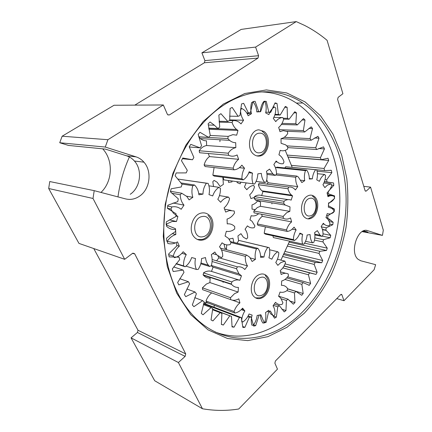 <?xml version="1.0" encoding="UTF-8"?>
<svg xmlns="http://www.w3.org/2000/svg" width="432" height="432" viewBox="0 0 432 432"><rect width="100%" height="100%" fill="white"/><g stroke="black" fill="none" stroke-linecap="round" stroke-linejoin="round"><path stroke-width="0.65" d="M363.787 230.823L367.978 232.151L362.875 231.212M102.692 148.835C113.567 160.375 112.649 181.489 100.975 192.434M223.258 104.107L244.787 93.523L266.36 89.926L286.778 92.961L305.1 101.93L320.636 115.938L332.915 134.001L341.674 155.12L346.783 178.335C348.413 194.546 348.16 210.929 346.021 227.48C342.846 243.88 337.937 259.6 331.29 274.639C323.725 289.051 314.712 301.925 304.252 313.259L286.983 327.283L267.916 336.663L247.768 340.616L227.443 338.477L208.013 329.827L190.69 314.588L176.731 293.188L167.287 266.603L163.274 236.39L165.159 204.568L172.903 173.394L185.917 145.087L203.148 121.538L223.258 104.107M302.686 311.726C329.4 284.926 345.443 243.162 346.113 202.311C346.561 161.563 331.177 122.321 302.821 103.016C280.6 87.988 250.306 87.199 222.739 105.737C196.22 123.433 174.053 158.976 166.558 198.995C159.133 239.031 167.033 280.044 185.398 305.948C216.524 350.233 269.498 346.102 302.686 311.726M215.271 332.046C243.248 342.446 273.937 332.122 296.611 309.701C323.26 283.241 339.233 241.877 339.833 201.404C340.205 161.033 324.734 122.159 296.384 103.07C285.736 96.017 273.91 92.286 260.901 91.881M117.968 196.9C119.907 182.903 123.719 169.598 129.389 156.983M308.896 128.396L312.53 128.52L311.207 126.846L304.7 131.987L286.864 131.285M219.067 121.257L227.799 121.478L220.919 113.686L218.867 115.079L219.721 127.067L217.901 128.525L214.358 125.194L210.092 122.008L208.148 123.773L210.271 135.572L208.575 137.36L199.962 132.289L198.18 134.401L201.582 145.751L200.054 147.836L190.782 144.369L189.2 146.794L193.855 157.426L192.532 159.759L182.785 158.009L181.445 160.693L187.294 170.354L186.208 172.897L176.186 172.93L175.127 175.813L182.066 184.27L181.246 186.964L171.153 188.789L170.402 191.813L178.303 198.855L177.768 201.636L167.827 205.222L167.4 208.31L176.094 213.775L175.856 216.583L166.277 221.837L166.19 224.915L175.489 228.69L175.554 231.455L170.456 234.949L166.541 238.243L166.79 241.234L175.403 242.951M296.249 21.6L304.695 25.461C312.703 29.565 320.171 34.517 327.094 40.333L342.905 93.739L338.116 97.373L337.619 99.468L365.072 190.598L365.423 191.149L366.26 191.057L370.564 187.137L383.308 230.17L382.444 235.375L367.772 230.699C357.95 226.595 349.175 252.428 358.155 259.346L360.752 260.766L375.635 264.681L374.112 269.725L343.98 300.726L341.939 294.878L341.717 294.505L340.691 294.629L275.4 360.995L274.882 363.172L277.468 369.149L238.729 409.001C226.762 410.935 214.672 410.859 202.462 408.764L178.394 362.524L185.117 356.389L185.722 353.921L134.725 253.865L132.457 253.417L124.681 259.319L93.01 198.472L94.208 190.652L125.512 198.887C130.486 200.081 135.189 199.157 139.617 196.123C149.985 189.216 152.285 171.38 143.942 162.173C141.745 159.629 139.126 157.864 136.075 156.87L105.273 147.053L59.724 142.744L62.138 136.215L114.043 105.251L163.323 104.965L167.276 114.107L167.708 114.745L169.42 114.939L258.017 58.077L258.595 55.712L255.593 47.099L296.249 21.6L241.175 29.414L201.89 52.844L204.908 60.615L258.595 55.712M130.237 194.281C140.492 187.542 142.727 170.068 134.444 161.033C132.268 158.544 129.665 156.811 126.646 155.833L105.359 149.099L68.461 145.427L59.724 142.744M221.362 324.248L223.333 325.053L221.368 324.437L221.908 313.432L220.153 312.676L212.927 320.927L211.043 319.939L212.738 308.648L211.075 307.552L203.051 314.793L201.29 313.432L204.169 302.065L202.64 300.634L193.925 306.677L192.326 304.954L196.393 293.738L195.043 291.994L185.771 296.66L184.378 294.602L189.61 283.781L188.465 281.745L179.755 278.71M195.043 291.994L186.824 288.997M202.64 300.634L194.746 297.664M211.075 307.552L203.364 304.592M220.153 312.676L212.495 309.722M212.625 309.145L231.493 316.402L212.571 309.393M203.758 303.307L241.299 317.579L239.447 317.493L203.596 303.82M248.168 315.9L251.149 317.012L249.307 317.245L247.747 316.661M264.892 321.727L266.198 322.213L264.271 322.979L260.885 314.777L258.854 315.241M272.943 315.922L276.345 317.137L274.493 318.195L270.356 310.981L268.607 311.807L267.343 311.364M274.374 304.036L279.428 305.732L277.76 306.823L273.413 305.348M278.629 296.174L287.982 299.165L286.421 300.488L281.356 298.852M287.518 288.862L295.915 291.406L294.478 292.945L286.907 290.628M286.724 277.916L303.14 282.593L301.844 284.321L284.953 279.45M284.024 266.074L309.577 272.878L308.437 274.763L282.868 267.862M283.846 254.653L315.16 262.391L314.183 264.411L282.874 256.559M288.479 244.15L319.831 251.289L319.027 253.411L287.685 246.159M314.815 237.892L323.546 239.711L322.925 241.909L314.464 240.122M321.365 226.876L326.263 227.799L325.831 230.051L322.402 229.392M326.7 215.492L327.953 215.703L327.715 217.982L326.128 217.706M328.552 203.569L328.471 205.832M331.576 185.063L333.823 185.333L328.153 191.554L328.32 193.795L327.299 193.66M325.021 179.62L326.646 179.804L327.013 181.98L324.41 181.678M291.584 165.364L324.065 168.475L324.632 170.559L292.199 167.351M287.615 155.126L320.42 157.729L321.181 159.689L288.446 156.994M286.832 145.87L315.733 147.717L316.688 149.531L287.766 147.604M284.18 137.322L310.036 138.613L311.18 140.243L281.038 138.667M279.428 129.676L303.383 130.567L304.7 131.987M282.02 123.39L295.839 123.752L297.319 124.929L281.362 124.481M283.187 118.244L287.485 118.319L289.111 119.227L283.613 119.119M275.022 114.372L278.435 114.41L280.179 115.02L274.844 114.955M265.826 112.136L270.648 112.45L275.06 102.897L277.009 103.421L274.752 103.437M256.813 111.661L260.658 111.629L264.227 101.223L266.274 101.385L264.146 101.412M246.791 113.022L250.376 112.639L252.985 101.536L255.096 101.326L258.746 111.672M229.619 116.176L238.048 116.305L239.992 115.549L241.531 103.928L243.664 103.324L248.432 113.038M227.799 121.478L229.7 120.366L230.078 108.448L232.195 107.444L238.048 116.305M208.71 128.164L217.901 128.525M198.72 136.793L208.575 137.36M189.265 146.988L200.054 147.836M182.428 158.717L192.532 159.759M188.465 281.745L178.799 284.882L177.649 282.517L183.994 272.349L183.082 270.054L173.205 271.544L172.33 268.915L179.696 259.643L179.048 257.137L169.155 256.894L168.588 254.048L176.85 245.916L176.488 243.248M179.048 257.137L177.433 256.646M183.082 270.054L173.675 266.96M268.807 112.158L266.274 101.385M278.435 114.41L277.009 103.421M284.693 107.309L287.134 107.303L285.304 106.45L280.179 115.02M287.485 118.319L287.134 107.303M293.798 112.871L296.503 112.892L294.824 111.731L289.111 119.227M295.839 123.752L296.503 112.892M301.919 119.961L304.997 120.02L303.491 118.589L297.319 124.929M303.383 130.567L304.997 120.02M310.036 138.613L312.53 128.52M314.561 137.992L319.032 138.208L317.903 136.323L311.18 140.243M315.733 147.717L319.032 138.208M318.659 148.532L324.437 148.905L323.519 146.853L316.688 149.531M320.42 157.729L324.437 148.905M288.5 157.129L328.72 160.445L328.012 158.247L321.181 159.689M324.065 168.475L328.72 160.445M317.11 171.153L331.852 172.643L331.355 170.332L324.632 170.559M326.646 179.804L331.852 172.643M330.296 170.23L331.355 170.332M324.34 181.872L333.542 182.947L327.013 181.98M333.823 185.333L333.542 182.947M334.471 198.331L334.562 195.917L328.32 193.795M328.585 203.575L334.627 198.353M327.634 194.967L334.562 195.917M333.774 211.453L334.276 211.534L334.427 209.077L328.547 205.843M327.953 215.703L334.276 211.534M332.435 208.764L334.427 209.077M329.913 224.197L332.786 224.721L333.148 222.275L327.715 217.982M326.263 227.799L332.786 224.721M329.179 221.567L333.148 222.275M322.115 236.12L330.183 237.757L330.75 235.348L325.831 230.051M323.546 239.711L330.183 237.757M323.023 233.815L330.75 235.348M289.229 242.136L326.489 250.484L327.256 248.152L322.925 241.909M319.831 251.289L326.489 250.484M304.582 243.157L327.256 248.152M284.369 253.595L321.748 262.759L322.704 260.518L319.027 253.411M315.16 262.391L321.748 262.759M285.363 251.51L322.704 260.518M284.099 265.934L315.997 274.423L317.142 272.306L314.183 264.411M309.577 272.878L315.997 274.423M285.066 263.898L317.142 272.306M308.545 285.104L309.307 285.32L310.619 283.36L308.437 274.763M303.14 282.593L309.307 285.32M287.647 276.863L310.619 283.36M295.915 291.406L301.725 295.299L303.194 293.522L301.844 284.321M287.534 288.781L303.194 293.522M287.982 299.165L293.333 304.209L294.948 302.643L294.478 292.945M289.499 300.888L294.948 302.643M279.428 305.732L284.224 311.888L285.968 310.559L286.421 300.488M281.767 309.134L285.968 310.559M276.345 317.137L277.76 306.823M266.198 322.213L268.607 311.807M251.149 317.012L253.681 326.111L255.668 325.663L259.076 315.317M253.622 324.875L255.668 325.663M241.299 317.579L242.881 327.461L244.895 327.348L249.307 317.245M204.93 303.75L206.237 302.767M242.633 326.457L244.895 327.348M231.493 316.402L232.049 326.932L234.058 327.175L239.447 317.493M231.968 326.333L234.058 327.175M223.333 325.053L229.673 315.986M105.273 147.053L107.919 139.714L163.323 104.965M202.462 408.764L154.71 380.749L131.058 337.862L137.441 332.473L137.997 330.248L93.749 248.546M124.681 259.319L78.964 243.4L48.692 188.509L49.745 181.543L94.208 190.652M134.806 105.133L204.379 62.759L204.908 60.615M343.98 300.726L336.782 298.604M255.593 47.099L201.89 52.844M370.564 187.137L363.793 186.343M178.394 362.524L131.058 337.862M382.444 235.375L362.129 231.633M93.01 198.472L48.692 188.509M107.919 139.714L62.138 136.215M228.528 182.363L231.968 181.91L232.016 180.986L231.968 181.91L228.528 182.363L228.301 180.484L228.528 182.363M246.823 189.729C248.702 187.277 250.879 185.857 253.357 185.474L253.681 185.436L254.48 186.889C253.573 190.253 251.964 192.893 249.658 194.81L250.949 198.607L254.351 197.365L250.949 198.607L249.658 194.81C251.964 192.893 253.573 190.253 254.48 186.889L253.681 185.436L253.357 185.474C250.879 185.857 248.702 187.277 246.823 189.729L244.447 186.975L246.823 189.729M222.955 281.599L223.106 282.393M271.917 202.862L271.906 203.909M220.012 139.768L219.91 141.685L220.012 139.768M204.082 302.314L208.613 303.161M233.847 242.422L232.967 238.226L229.592 238.918L229.549 239.733L229.592 238.918L232.967 238.226L233.847 242.422M226.373 248.449L225.029 248.395L224.03 244.08L225.029 248.395L226.373 248.449M213.5 186.511L212.819 181.683L214.094 180.414L217.166 182.245L220.169 186.538L223.371 184.378L222.858 177.212L223.371 184.378L220.169 186.538L217.166 182.245L214.094 180.414L212.819 181.683L213.5 186.511M237.244 181.694L237.055 182.563L240.187 183.838L240.845 182.18L240.187 183.838L237.055 182.563L237.244 181.694M246.186 182.903L244.447 186.975L246.186 182.903M257.342 201.29C255.776 203.159 253.994 204.352 251.991 204.871L252.04 209.153L255.015 209.515L252.04 209.153L251.991 204.871C253.994 204.352 255.776 203.159 257.342 201.29M258.395 213.656L258.347 213.964C256.03 215.741 253.638 216.319 251.165 215.698L249.982 219.861L251.996 221.2L254.934 226.017L254.178 227.696C251.667 228.258 249.41 227.648 247.417 225.866L245.057 229.241C246.802 231.509 247.671 234.349 247.666 237.762L246.51 239.036L243.292 237.157L240.964 233.674L237.929 235.931L238.55 240.786L237.929 235.931L240.964 233.674L243.292 237.157L246.51 239.036L247.666 237.762C247.671 234.349 246.802 231.509 245.057 229.241L247.417 225.866C249.41 227.648 251.667 228.258 254.178 227.696L254.934 226.017L251.996 221.2L249.982 219.861L251.165 215.698C253.638 216.319 256.03 215.741 258.347 213.964L258.395 213.656M280.93 260.113L289.58 241.169M292.216 167.4L285.255 150.347M202.802 240.008C211.912 238.453 216.491 222.377 209.758 215.752C207.511 213.408 204.822 212.495 201.695 213.003C192.721 214.137 187.661 230.089 194.146 236.979C196.544 239.663 199.427 240.673 202.802 240.008M202.959 194.125C203.04 190.037 204.19 186.403 206.404 183.227L208.127 183.395C209.547 186.91 209.833 190.652 208.985 194.632L212.706 195.934C214.002 192.121 216.081 189.254 218.938 187.331L220.379 188.303C220.579 192.262 219.715 195.917 217.798 199.271L220.649 202.273C222.804 199.422 225.326 197.721 228.226 197.176L228.598 197.116L229.57 198.72C228.587 202.543 226.762 205.594 224.1 207.862L225.704 212.08L229.419 210.557L234.155 210.967L234.533 212.954C232.556 216.13 230.072 218.165 227.065 219.067L227.227 223.884C230.121 223.565 232.627 224.473 234.727 226.611L234.716 228.965C232.054 231.082 229.262 231.849 226.352 231.277L225.061 236.018L228.506 238.41L231.001 242.665L230.159 244.588C227.173 245.365 224.478 244.766 222.075 242.8L219.515 246.823C221.611 249.275 222.696 252.412 222.766 256.23L221.438 257.72L216.54 254.713L214.807 252.018L211.302 254.723C212.414 258.169 212.42 261.814 211.313 265.658L209.666 266.49L208.462 265.259C206.804 263.218 205.821 260.658 205.519 257.575L201.555 258.541C201.479 262.505 200.34 266.139 198.142 269.444L196.409 269.465C194.956 266.193 194.659 262.548 195.507 258.541L191.668 257.558C190.35 261.457 188.179 264.519 185.155 266.744L183.595 265.918C183.352 261.927 184.243 258.152 186.278 254.594L183.173 251.743C180.754 254.956 177.833 256.932 174.409 257.666L173.286 256.079C174.361 251.991 176.369 248.692 179.318 246.181L177.476 241.855C174.296 243.842 171.061 244.355 167.773 243.41L167.292 241.294C169.571 237.8 172.422 235.548 175.84 234.527L175.592 229.419C172.141 229.802 169.112 228.739 166.514 226.222L166.768 223.933L172.174 221.476L176.488 221.513L177.892 216.459L173.345 213.149L170.932 209.012L171.887 206.944L172.319 206.858C175.646 206.345 178.594 207.155 181.175 209.299L184 205.141C181.64 202.392 180.387 198.92 180.247 194.74L181.732 193.239L186.835 196.49L189.103 199.903L192.85 197.311C191.641 193.579 191.619 189.713 192.785 185.722L194.535 185.02L194.886 185.371C197.181 187.839 198.52 190.982 198.904 194.789L202.959 194.125L198.725 193.417M228.598 197.116L219.445 195.599M169.366 219.85L176.488 221.513M231.147 210.395L224.672 209.169M180.722 182.903L194.535 185.02M208.127 183.395L177.984 179.075L206.404 183.227M181.813 184.021L192.785 185.722M186.554 196.187L192.85 197.311M170.527 191.29L181.732 193.239M171.72 193.228L180.247 194.74M173.108 202.997L184 205.141M218.938 187.331L208.931 185.825M167.702 206.08L171.887 206.944M167.405 208.273L170.932 209.012M175.9 216.016L177.892 216.459M166.217 223.798L166.768 223.933M172.276 233.604L175.84 234.527M166.779 241.153L167.292 241.294M176.785 245.462L179.318 246.181M168.707 254.675L173.286 256.079M181.888 253.298L186.278 254.594M176.256 263.563L183.595 265.918M176.045 263.822L185.155 266.744M185.96 266.134L196.409 269.465M209.666 266.49L200.788 263.779M259.303 156.071C268.504 155.606 272.036 136.955 263.974 131.42L258.898 129.832C249.793 129.87 245.824 148.468 253.687 154.267C255.404 155.671 257.278 156.276 259.303 156.071M282.83 117.542L283.646 119.2C282.706 122.791 281.043 125.528 278.656 127.424L279.979 131.684L283.279 130.637L287.431 131.576L287.723 133.542C285.925 136.388 283.694 138.078 281.038 138.607L281.081 143.284L285.736 144.887L287.825 147.069L287.566 149.072C285.179 150.811 282.712 151.238 280.163 150.347L278.932 154.791L280.033 155.536C281.885 157.037 283.208 159.165 284.018 161.919L283.235 163.685C281.081 164.036 279.077 163.474 277.225 162.011L276.167 161.012L273.829 164.597C275.621 167.222 276.512 170.392 276.502 174.112L275.303 175.397L272.911 173.972L269.59 169.096L266.458 171.304C267.365 174.771 267.295 178.303 266.242 181.899L264.778 182.515C262.748 180.193 261.592 177.152 261.322 173.389L257.823 173.858C257.677 177.687 256.603 181.073 254.605 184.016L253.087 183.832C251.883 180.49 251.694 176.931 252.526 173.151L249.183 171.752C247.946 175.37 245.981 178.076 243.292 179.874L241.942 178.891C241.812 175.003 242.671 171.455 244.528 168.253L241.871 165.137C239.684 167.962 237.092 169.533 234.085 169.841L233.134 168.172C234.16 164.349 235.991 161.395 238.621 159.311L237.098 154.926C234.279 156.47 231.444 156.595 228.593 155.299L228.22 153.203C230.283 150.098 232.821 148.246 235.829 147.658L235.715 142.695C233.491 142.7 231.439 141.917 229.554 140.341L227.864 138.569L228.134 136.393L232.902 134.644L236.666 135.173L238 130.453L236.574 129.476C234.538 127.796 233.042 125.464 232.087 122.483L232.961 120.598L233.345 120.566C235.624 120.452 237.73 121.144 239.652 122.645L241.024 123.925L243.578 120.231C241.569 117.31 240.554 113.827 240.521 109.777L241.844 108.497L243.724 109.62C245.651 111.1 247.126 113.146 248.146 115.76L251.478 113.675C250.501 109.944 250.565 106.213 251.667 102.492L253.211 102.011C255.35 104.701 256.554 108.005 256.829 111.931L260.393 111.748C260.55 107.811 261.63 104.431 263.633 101.612L265.14 101.968C266.317 105.521 266.49 109.172 265.664 112.919L268.898 114.593C270.113 111.056 271.998 108.518 274.541 106.985L275.789 108.092C275.881 111.937 275.049 115.376 273.294 118.4L275.74 121.619C277.69 119.108 279.941 117.752 282.496 117.553L273.85 117.391M258.784 111.737L256.819 111.721M252.833 102.017L253.211 102.011M223.096 177.244L223.868 179.885L253.087 183.832M214.083 167.557L212.852 175.144L214.186 176.083L243.292 179.874M208.262 153.506L209.444 156.573C206.874 158.539 205.097 161.33 204.115 164.943L205.06 166.531L234.085 169.841M198.758 136.933L200.405 138.58C202.262 140.076 204.287 140.821 206.474 140.821L206.62 145.525C203.666 146.075 201.188 147.814 199.179 150.752L199.562 152.739L228.593 155.299M247.147 113.632L251.478 113.675M240.705 108.497L241.844 108.497M229.678 119.918L243.578 120.231M274.541 106.985L272.927 106.99M229.435 120.512L232.961 120.598M219.137 122.132L232.087 122.483M208.888 129.249L238 130.453M210.238 135.437L228.134 136.393M198.747 136.901L227.864 138.569M206.62 145.525L235.829 147.658M199.179 150.752L228.22 153.203M209.444 156.573L238.621 159.311M204.115 164.943L233.134 168.172M239.371 167.692L244.528 168.253M212.852 175.144L241.942 178.891M248.832 172.724L252.526 173.151M275.303 175.397L267.019 174.442M264.778 182.515L256.1 181.386M312.401 217.582C318.487 213.673 319.718 200.459 314.334 196.479C312.077 194.74 309.636 194.697 307.017 196.344C300.915 200.038 299.5 213.305 304.754 217.404C307.13 219.326 309.679 219.386 312.401 217.582M304.738 180.662C304.101 177.314 304.339 173.966 305.451 170.618L306.774 170.17C308.443 172.562 309.301 175.522 309.339 179.048L312.358 178.853C312.682 175.311 313.762 172.26 315.592 169.711L316.85 170.019C317.666 173.2 317.633 176.477 316.753 179.858L319.41 181.343C320.555 178.292 322.175 176.051 324.281 174.62L324.556 174.442L325.561 175.43C325.453 178.891 324.583 181.996 322.952 184.734L324.869 187.623L327.424 185.144L331.079 183.886L331.695 185.377C330.723 188.622 329.179 191.111 327.062 192.839L327.985 196.679C330.21 195.415 332.321 195.367 334.325 196.533L334.481 198.31C332.813 200.902 330.836 202.441 328.552 202.937L328.363 207.171L332.17 208.537L333.925 210.568L333.607 212.387C331.49 213.975 329.368 214.375 327.24 213.575L325.982 217.615L326.77 218.187C328.331 219.537 329.395 221.497 329.967 224.068L329.222 225.677C327.424 225.99 325.793 225.526 324.319 224.294L323.33 223.268L321.165 226.535C322.564 228.911 323.168 231.79 322.979 235.175L321.899 236.347L320.101 235.213L317.347 230.634L314.577 232.648C315.176 235.796 314.939 239.009 313.87 242.282L312.601 242.843C310.986 240.737 310.154 237.978 310.111 234.56L307.125 234.997C306.806 238.475 305.726 241.547 303.89 244.226L302.611 244.069C301.757 241.034 301.774 237.8 302.665 234.371L299.905 233.107C298.679 236.39 296.881 238.853 294.511 240.494L293.42 239.603C293.506 236.077 294.413 232.859 296.141 229.954L294.052 227.14C292.064 229.705 289.796 231.136 287.242 231.422L286.529 229.916C287.588 226.454 289.278 223.776 291.605 221.886L290.542 217.922C288.085 219.332 285.692 219.461 283.36 218.3L283.149 216.41L286.67 212.733L289.84 211.372L289.996 206.896L285.163 205.022L283.597 203.229L284.245 201.058C286.594 199.557 288.905 199.244 291.179 200.113L292.545 195.858L291.568 195.14C289.845 193.639 288.646 191.5 287.966 188.73L288.803 187.029C290.785 186.813 292.577 187.369 294.181 188.698L295.418 189.956L297.751 186.619C296.206 184.01 295.526 180.884 295.699 177.255L296.881 176.094L298.318 177.012L301.828 182.563L304.738 180.662L300.866 180.203M262.543 183.557L259.2 183.114L258.385 184.729C259.076 187.364 260.285 189.405 261.997 190.847L262.975 191.533L261.657 195.577C259.394 194.74 257.105 195.021 254.788 196.436L254.167 198.493L255.728 200.216L260.534 202.03L260.415 206.291L257.283 207.565L253.822 211.043L254.043 212.846L283.36 218.3M261.657 195.577L288.155 199.649M324.556 174.442L317.417 173.696M260.415 206.291L289.84 211.372M331.079 183.886L323.86 183.028M276.502 173.799L296.881 176.094M306.774 170.17L276.901 167.146L275.492 167.837M315.592 169.711L285.66 166.747L284.839 167.951M272.911 235.753L273.343 237.557L302.611 244.069M265.383 226.903L264.184 233.221L265.27 234.079L294.511 240.494M261.587 214.25L262.246 216.319C259.951 218.106 258.298 220.644 257.272 223.933L257.99 225.369L287.242 231.422M266.728 179.923L268.067 182.768L266.992 184.145M275.724 174.96L295.699 177.255M268.067 182.768L297.751 186.619M305.451 170.618L275.589 167.567M259.2 183.114L288.803 187.029M258.385 184.729L287.966 188.73M312.358 178.853L309.334 178.508M262.975 191.533L292.545 195.858M254.491 196.63L283.943 201.263M254.167 198.493L283.597 203.229M253.822 211.043L283.149 216.41M262.246 216.319L291.605 221.886M257.272 223.933L286.529 229.916M329.778 195.907L327.78 195.631M292.183 229.154L296.141 229.954M264.184 233.221L293.42 239.603M299.662 233.75L302.665 234.371M305.527 241.31L312.601 242.843M321.899 236.347L314.869 234.922M263.374 297.097C269.671 293.004 271.782 280.827 267.008 276.102C264.362 273.494 261.263 273.272 257.715 275.432C251.419 279.288 249.08 291.503 253.708 296.357C256.473 299.203 259.697 299.452 263.374 297.097M255.436 259.34C254.777 255.911 255.107 252.439 256.414 248.913L257.909 248.373C259.735 250.749 260.642 253.757 260.626 257.402L264.006 257.024C264.438 253.341 265.696 250.133 267.791 247.39L269.19 247.639C270.054 250.873 269.957 254.264 268.915 257.807L271.863 259.184C273.191 255.965 275.049 253.557 277.425 251.953L277.733 251.759L278.84 252.715C278.662 256.3 277.636 259.551 275.762 262.478L277.857 265.351L280.757 262.634L284.861 261.122L285.525 262.629C284.386 266.036 282.614 268.699 280.217 270.61L281.183 274.52C283.689 273.083 286.054 272.905 288.268 273.991L288.414 275.816C286.508 278.591 284.272 280.303 281.707 280.951L281.426 285.341C283.489 285.223 285.266 285.935 286.745 287.469L287.582 288.517L287.194 290.412C284.801 292.189 282.425 292.729 280.06 292.037L278.581 296.287L280.541 297.81L282.933 302.719L282.069 304.43C279.52 304.96 277.339 304.252 275.519 302.308L273.04 305.824C274.563 308.194 275.189 311.137 274.919 314.658L273.683 315.943L270.616 313.859L268.688 310.311L265.545 312.574C266.161 315.797 265.842 319.145 264.578 322.607L263.012 323.12C261.328 321.041 260.491 318.281 260.501 314.836L257.137 315.479C256.721 319.108 255.452 322.369 253.336 325.269L251.899 325.183C250.997 322.088 251.078 318.73 252.142 315.112L249.064 313.978C247.622 317.466 245.554 320.139 242.854 321.991L241.645 321.138C241.807 317.466 242.887 314.069 244.885 310.943L242.59 308.151C240.305 310.943 237.724 312.568 234.841 313.033L234.063 311.51C235.321 307.849 237.276 304.96 239.927 302.854L238.81 298.809C236.018 300.424 233.318 300.704 230.71 299.646L230.51 297.697L234.544 293.657L238.14 292.054L238.399 287.399C235.732 287.545 233.469 286.556 231.611 284.418L231.26 283.981L232.027 281.691C234.706 279.995 237.314 279.526 239.852 280.292L241.466 275.794L238.999 273.829L236.45 268.688L237.422 266.873C240.327 266.463 242.784 267.343 244.804 269.514L247.487 265.918C245.803 263.304 245.09 260.113 245.354 256.343L246.704 255.074L249.696 257.164L252.137 261.479L255.436 259.34L250.376 257.985M211.118 265.761L213.062 267.149L211.507 271.404C209.002 270.648 206.431 271.064 203.812 272.646L203.072 274.811L203.418 275.233C205.265 277.285 207.5 278.251 210.125 278.143L209.898 282.566L206.372 284.051L202.424 287.836L202.635 289.694L230.71 299.646M211.507 271.404L239.852 280.292M277.733 251.759L269.627 249.772M209.898 282.566L238.14 292.054M284.861 261.122L277.452 259.216M220.525 248.152L246.704 255.074M226.708 244.868L226.438 249.718M269.19 247.639L238.853 240.403L237.038 243.211M214.412 305.343L213.932 307.174M211.685 292.901C209.115 294.878 207.225 297.583 206.021 301.023L206.798 302.476L234.841 313.033M217.928 256.041L218.932 257.823L216.583 260.82M221.497 249.966L245.354 256.343M218.932 257.823L247.487 265.918M256.414 248.913L230.969 242.573M257.909 248.373L230.58 241.612M212.139 259.529L237.422 266.873M212.085 261.517L236.45 268.688M264.006 257.024L260.599 256.138M213.062 267.149L241.466 275.794M267.791 247.39L238.853 240.403M203.472 272.862L231.682 281.923M203.072 274.811L231.26 283.981M202.424 287.836L230.51 297.697M232.243 300.127L239.927 302.854M206.021 301.023L234.063 311.51M285.784 273.299L280.589 271.858M241.267 309.62L244.885 310.943M241.72 321.554L242.854 321.991M136.075 156.87L126.646 155.833M367.772 230.699L366.304 230.434M134.725 253.865L132.77 253.222M137.997 330.248L185.722 353.921M185.117 356.389L137.441 332.473M167.924 114.912L169.42 114.939M258.017 58.077L204.379 62.759M341.939 294.878L340.783 294.548M365.224 190.933L366.26 191.057M260.842 277.387C251.905 279.304 252.158 298.534 261.025 295.483C269.762 293.387 269.633 274.682 260.842 277.387M310.149 198.277C302.216 199.184 302.195 217.895 310.079 215.881C317.849 214.79 317.963 196.582 310.149 198.277M257.369 155.92L257.008 155.947M259.389 133.196C250.063 133.375 250.339 154.229 259.583 152.798C268.693 152.383 268.553 132.143 259.389 133.196M199.708 239.744L197.888 239.679M202.354 216.508C191.738 217.804 192.38 239.328 202.883 236.725C213.23 235.197 212.76 214.326 202.354 216.508M296.384 103.07L302.821 103.016M143.942 162.173L134.444 161.033M208.278 124.994L214.358 125.194M294.602 111.969L295.18 111.974M328.266 219.883L331.117 220.379M322.488 229.694L326.273 230.423M132.959 253.147L134.622 253.692M341.717 294.505L341.161 294.349M255.55 297.886L259.907 297.794C267.98 295.769 271.733 281.075 265.194 275.567M256.694 155.871L258.077 155.806C267.818 155.126 271.015 136.706 262.089 131.344M197.419 239.485L201.679 239.528C211.151 237.989 215.465 221.978 207.965 215.379M308.723 218.371C311.24 217.555 313.211 216.027 314.631 213.786C315.193 213.419 315.889 211.356 316.726 207.598C316.775 201.452 315.355 197.656 312.466 196.214M212.798 253.67L216.54 254.713M200.993 262.991L208.462 265.259M208.742 128.369L236.574 129.476M200.405 138.58L229.554 140.341M275.67 161.87L277.225 162.011M266.879 173.286L272.911 173.972M261.997 190.847L291.568 195.14M255.728 200.216L285.163 205.022M322.877 224.03L324.319 224.294M314.804 234.144L320.101 235.213M211.361 265.48L238.999 273.829M203.418 275.233L231.611 284.418M241.888 308.972L243.697 309.636"/></g></svg>

